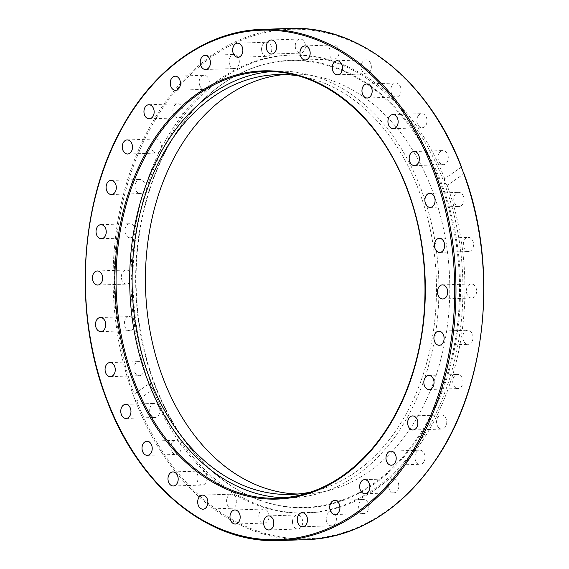 <?xml version="1.0" encoding="UTF-8"?>
<svg xmlns="http://www.w3.org/2000/svg" width="569" height="569" viewBox="0 0 569 569"><rect width="100%" height="100%" fill="white"/><g stroke="black" fill="none" stroke-linecap="round" stroke-linejoin="round"><path stroke-width="0.43" stroke-dasharray="2.85 2.13" d="M284.393 497.797A213.389 154.533 -91.9 0 0 291.221 497.79A213.389 154.533 -91.9 0 0 421.216 189.491A213.389 154.533 -91.9 0 0 277.359 71.232A213.389 154.533 -91.9 0 0 270.538 71.658M311.357 491.893A210.039 152.101 -91.9 0 0 419.061 190.985A210.039 152.101 -91.9 0 0 297.836 75.805M297.758 494.02A210.039 152.101 -91.9 0 0 304.408 493.999A210.039 152.101 -91.9 0 0 432.355 190.551A210.039 152.101 -91.9 0 0 290.759 74.148A210.039 152.101 -91.9 0 0 284.123 74.567M153.267 389.374C150.877 387.204 150.031 384.964 150.742 382.66L134.17 394.161L133.374 395.427L135.244 400.405L136.695 400.875L153.267 389.374A229.072 165.885 -91.9 0 0 306.414 512.982A229.072 165.885 -91.9 0 0 376.045 489.077A229.072 165.885 -91.9 0 0 447.198 185.402L463.842 173.844M374.046 489.141A229.072 165.885 -91.9 0 0 457.192 229.087A229.072 165.885 -91.9 0 0 289.529 55.143A229.072 165.885 -91.9 0 0 131.176 289.486A229.072 165.885 -91.9 0 0 304.415 513.046A229.072 165.885 -91.9 0 0 374.046 489.141M461.544 167.691L461.246 167.186L444.674 178.687C444.019 180.956 444.858 183.197 447.198 185.402M444.674 178.687A229.072 165.885 -91.9 0 0 291.527 55.079A229.072 165.885 -91.9 0 0 150.742 382.66M174.683 116.147A7.041 5.1 -91.9 0 0 178.175 117.875A7.041 5.1 -91.9 0 0 182.784 113.231A7.041 5.1 -91.9 0 0 181.219 105.528A7.041 5.1 -91.9 0 0 177.72 103.8A7.041 5.1 -91.9 0 0 173.111 108.451A7.041 5.1 -91.9 0 0 174.683 116.147M153.843 152.143A7.041 5.1 -91.9 0 0 156.518 153.075A7.041 5.1 -91.9 0 0 161.262 147.762A7.041 5.1 -91.9 0 0 158.73 139.924A7.041 5.1 -91.9 0 0 156.055 138.992A7.041 5.1 -91.9 0 0 151.311 144.306A7.041 5.1 -91.9 0 0 153.843 152.143M138.587 193.204A7.041 5.1 -91.9 0 0 140.337 193.567A7.041 5.1 -91.9 0 0 145.166 187.585A7.041 5.1 -91.9 0 0 141.624 179.854A7.041 5.1 -91.9 0 0 139.882 179.491A7.041 5.1 -91.9 0 0 135.045 185.473A7.041 5.1 -91.9 0 0 138.587 193.204M129.49 237.757A7.041 5.1 -91.9 0 0 130.258 237.814A7.041 5.1 -91.9 0 0 135.13 231.142A7.041 5.1 -91.9 0 0 130.571 223.788A7.041 5.1 -91.9 0 0 129.796 223.738A7.041 5.1 -91.9 0 0 124.931 230.417A7.041 5.1 -91.9 0 0 129.49 237.757M126.908 284.087A7.041 5.1 -91.9 0 0 131.539 276.74A7.041 5.1 -91.9 0 0 126.226 270.026A7.041 5.1 -91.9 0 0 125.991 270.04A7.041 5.1 -91.9 0 0 121.361 277.388A7.041 5.1 -91.9 0 0 126.681 284.102A7.041 5.1 -91.9 0 0 126.908 284.087M130.941 330.418A7.041 5.1 -91.9 0 0 134.533 322.609A7.041 5.1 -91.9 0 0 129.27 316.584A7.041 5.1 -91.9 0 0 128.053 316.826A7.041 5.1 -91.9 0 0 124.462 324.636A7.041 5.1 -91.9 0 0 129.725 330.66A7.041 5.1 -91.9 0 0 130.941 330.418M141.425 374.964A7.041 5.1 -91.9 0 0 143.985 366.969A7.041 5.1 -91.9 0 0 138.829 361.621A7.041 5.1 -91.9 0 0 136.688 362.353A7.041 5.1 -91.9 0 0 134.135 370.355A7.041 5.1 -91.9 0 0 139.284 375.696A7.041 5.1 -91.9 0 0 141.425 374.964M439.972 152.044A7.041 5.1 -91.9 0 0 438.407 159.967A7.041 5.1 -91.9 0 0 443.407 164.654A7.041 5.1 -91.9 0 0 446.388 163.189A7.041 5.1 -91.9 0 0 447.952 155.266A7.041 5.1 -91.9 0 0 442.952 150.579A7.041 5.1 -91.9 0 0 439.972 152.044M418.016 116.062A7.041 5.1 -91.9 0 0 417.361 123.679A7.041 5.1 -91.9 0 0 422.162 127.726A7.041 5.1 -91.9 0 0 425.847 125.315A7.041 5.1 -91.9 0 0 426.501 117.698A7.041 5.1 -91.9 0 0 421.7 113.651A7.041 5.1 -91.9 0 0 418.016 116.062M391.479 86.538A7.041 5.1 -91.9 0 0 391.628 93.643A7.041 5.1 -91.9 0 0 396.188 97.079A7.041 5.1 -91.9 0 0 400.441 93.536A7.041 5.1 -91.9 0 0 400.284 86.438A7.041 5.1 -91.9 0 0 395.732 83.003A7.041 5.1 -91.9 0 0 391.479 86.538M361.386 64.603A7.041 5.1 -91.9 0 0 366.486 73.885A7.041 5.1 -91.9 0 0 371.13 69.084A7.041 5.1 -91.9 0 0 366.031 59.809A7.041 5.1 -91.9 0 0 361.386 64.603M328.896 51.103A7.041 5.1 -91.9 0 0 334.202 59.034A7.041 5.1 -91.9 0 0 339.046 52.889A7.041 5.1 -91.9 0 0 333.747 44.958A7.041 5.1 -91.9 0 0 328.896 51.103M295.261 46.551A7.041 5.1 -91.9 0 0 300.567 53.102A7.041 5.1 -91.9 0 0 305.425 45.584A7.041 5.1 -91.9 0 0 300.112 39.026A7.041 5.1 -91.9 0 0 295.261 46.551M261.761 51.125A7.041 5.1 -91.9 0 0 266.889 56.317A7.041 5.1 -91.9 0 0 271.555 47.433A7.041 5.1 -91.9 0 0 266.427 42.241A7.041 5.1 -91.9 0 0 261.761 51.125M200.295 86.609A7.041 5.1 -91.9 0 0 204.491 89.34A7.041 5.1 -91.9 0 0 208.915 85.329A7.041 5.1 -91.9 0 0 208.233 77.996A7.041 5.1 -91.9 0 0 204.036 75.257A7.041 5.1 -91.9 0 0 199.612 79.269A7.041 5.1 -91.9 0 0 200.295 86.609M229.698 64.653A7.041 5.1 -91.9 0 0 234.442 68.55A7.041 5.1 -91.9 0 0 238.738 58.379A7.041 5.1 -91.9 0 0 233.987 54.475A7.041 5.1 -91.9 0 0 229.698 64.653M151.56 404.872A7.041 5.1 -91.9 0 0 149.988 412.795A7.041 5.1 -91.9 0 0 154.996 417.482A7.041 5.1 -91.9 0 0 157.969 416.017A7.041 5.1 -91.9 0 0 159.533 408.094A7.041 5.1 -91.9 0 0 154.533 403.407A7.041 5.1 -91.9 0 0 151.56 404.872M172.094 442.746A7.041 5.1 -91.9 0 0 171.44 450.364A7.041 5.1 -91.9 0 0 176.241 454.411A7.041 5.1 -91.9 0 0 179.932 451.999A7.041 5.1 -91.9 0 0 180.586 444.382A7.041 5.1 -91.9 0 0 175.785 440.335A7.041 5.1 -91.9 0 0 172.094 442.746M197.5 474.525A7.041 5.1 -91.9 0 0 197.656 481.623A7.041 5.1 -91.9 0 0 202.215 485.058A7.041 5.1 -91.9 0 0 206.469 481.523A7.041 5.1 -91.9 0 0 206.312 474.418A7.041 5.1 -91.9 0 0 201.753 470.983A7.041 5.1 -91.9 0 0 197.5 474.525M226.811 498.977A7.041 5.1 -91.9 0 0 231.91 508.252A7.041 5.1 -91.9 0 0 236.555 503.458A7.041 5.1 -91.9 0 0 231.455 494.176A7.041 5.1 -91.9 0 0 226.811 498.977M258.895 515.165A7.041 5.1 -91.9 0 0 264.201 523.103A7.041 5.1 -91.9 0 0 269.045 516.958A7.041 5.1 -91.9 0 0 263.739 509.027A7.041 5.1 -91.9 0 0 258.895 515.165M292.516 522.477A7.041 5.1 -91.9 0 0 297.829 529.035A7.041 5.1 -91.9 0 0 302.687 521.51A7.041 5.1 -91.9 0 0 297.374 514.952A7.041 5.1 -91.9 0 0 292.516 522.477M326.393 520.628A7.041 5.1 -91.9 0 0 331.514 525.82A7.041 5.1 -91.9 0 0 336.179 516.937A7.041 5.1 -91.9 0 0 331.051 511.744A7.041 5.1 -91.9 0 0 326.393 520.628M359.21 509.682A7.041 5.1 -91.9 0 0 363.954 513.587A7.041 5.1 -91.9 0 0 368.243 503.409A7.041 5.1 -91.9 0 0 363.499 499.504A7.041 5.1 -91.9 0 0 359.21 509.682M389.708 490.065A7.041 5.1 -91.9 0 0 393.912 492.797A7.041 5.1 -91.9 0 0 398.336 488.792A7.041 5.1 -91.9 0 0 397.653 481.452A7.041 5.1 -91.9 0 0 393.449 478.721A7.041 5.1 -91.9 0 0 389.025 482.732A7.041 5.1 -91.9 0 0 389.708 490.065M416.721 462.533A7.041 5.1 -91.9 0 0 420.221 464.261A7.041 5.1 -91.9 0 0 424.83 459.61A7.041 5.1 -91.9 0 0 423.265 451.914A7.041 5.1 -91.9 0 0 419.766 450.186A7.041 5.1 -91.9 0 0 415.157 454.83A7.041 5.1 -91.9 0 0 416.721 462.533M439.218 428.137A7.041 5.1 -91.9 0 0 441.885 429.069A7.041 5.1 -91.9 0 0 446.629 423.756A7.041 5.1 -91.9 0 0 444.097 415.918A7.041 5.1 -91.9 0 0 441.43 414.986A7.041 5.1 -91.9 0 0 436.686 420.299A7.041 5.1 -91.9 0 0 439.218 428.137M456.317 388.207A7.041 5.1 -91.9 0 0 458.059 388.57A7.041 5.1 -91.9 0 0 462.896 382.588A7.041 5.1 -91.9 0 0 459.354 374.857A7.041 5.1 -91.9 0 0 457.604 374.494A7.041 5.1 -91.9 0 0 452.775 380.476A7.041 5.1 -91.9 0 0 456.317 388.207M467.369 344.273A7.041 5.1 -91.9 0 0 468.145 344.323A7.041 5.1 -91.9 0 0 473.01 337.645A7.041 5.1 -91.9 0 0 468.451 330.305A7.041 5.1 -91.9 0 0 467.682 330.248A7.041 5.1 -91.9 0 0 462.81 336.919A7.041 5.1 -91.9 0 0 467.369 344.273M471.95 298.021A7.041 5.1 -91.9 0 0 476.587 290.674A7.041 5.1 -91.9 0 0 471.267 283.959A7.041 5.1 -91.9 0 0 471.032 283.974A7.041 5.1 -91.9 0 0 466.402 291.314A7.041 5.1 -91.9 0 0 471.715 298.035A7.041 5.1 -91.9 0 0 471.95 298.021M469.887 251.235A7.041 5.1 -91.9 0 0 473.479 243.425A7.041 5.1 -91.9 0 0 468.216 237.401A7.041 5.1 -91.9 0 0 467 237.643A7.041 5.1 -91.9 0 0 463.415 245.445A7.041 5.1 -91.9 0 0 468.671 251.477A7.041 5.1 -91.9 0 0 469.887 251.235M461.253 205.708A7.041 5.1 -91.9 0 0 463.813 197.706A7.041 5.1 -91.9 0 0 458.657 192.358A7.041 5.1 -91.9 0 0 456.516 193.097A7.041 5.1 -91.9 0 0 453.955 201.092A7.041 5.1 -91.9 0 0 459.119 206.44A7.041 5.1 -91.9 0 0 461.253 205.708M373.598 484.447A223.873 162.122 -91.9 0 0 443.621 188.993A223.873 162.122 -91.9 0 0 229.627 79.297A223.873 162.122 -91.9 0 0 136.24 289.322A223.873 162.122 -91.9 0 0 243.07 492.832A223.873 162.122 -91.9 0 0 373.598 484.447M372.78 484.141A223.503 161.859 -91.9 0 0 442.689 189.171A223.503 161.859 -91.9 0 0 229.044 79.66A223.503 161.859 -91.9 0 0 135.813 289.337A223.503 161.859 -91.9 0 0 242.465 492.512A223.503 161.859 -91.9 0 0 372.78 484.141M277.359 71.232L263.717 71.673A213.389 154.533 88.1 0 1 407.575 189.932A213.389 154.533 88.1 0 1 277.587 498.231L291.221 497.79M461.246 167.186A254.898 184.591 -91.9 0 0 213.211 55.869A254.898 184.591 -91.9 0 0 134.17 394.161M133.374 395.427A255.737 185.195 88.1 0 1 290.083 28.45M262.345 29.353A255.737 185.195 -91.9 0 0 106.559 398.826M306.698 539.647A255.737 185.195 88.1 0 1 135.244 400.405M136.695 400.875A254.898 184.591 -91.9 0 0 384.729 512.192A254.898 184.591 -91.9 0 0 463.771 173.901M291.115 494.433L304.408 493.999M277.466 74.582L290.759 74.148M291.527 55.079L289.529 55.143M306.414 512.982L304.415 513.046M149.284 118.814L178.175 117.875M148.822 104.739L177.72 103.8M127.62 154.014L156.518 153.075M127.164 139.931L156.055 138.992M111.439 194.506L140.337 193.567M110.983 180.43L139.874 179.491M101.367 238.752L130.258 237.814M100.905 224.677L129.803 223.738M97.327 270.965L126.218 270.026M97.783 285.041L126.681 284.102M100.372 317.523L129.27 316.584M100.827 331.599L129.725 330.66M109.931 362.56L138.829 361.621M110.393 376.642L139.284 375.696M125.642 404.346L154.533 403.407M126.098 418.421L154.996 417.482M146.887 441.274L175.785 440.335M147.343 455.349L176.241 454.411M172.862 471.921L201.753 470.983M173.317 485.997L202.215 485.058M202.557 495.115L231.455 494.176M203.019 509.191L231.91 508.252M234.848 509.966L263.739 509.027M235.303 524.042L264.201 523.103M268.476 515.898L297.374 514.952M268.931 529.974L297.829 529.035M302.16 512.683L331.058 511.744M302.616 526.759L331.514 525.82M334.6 500.45L363.499 499.504M335.056 514.525L363.954 513.587M364.558 479.66L393.449 478.721M365.014 493.743L393.912 492.797M390.867 451.125L419.766 450.186M391.323 465.2L420.221 464.261M412.532 415.925L441.43 414.986M412.987 430.008L441.885 429.069M428.713 375.433L457.604 374.494M429.168 389.509L458.066 388.57M438.784 331.186L467.682 330.248M439.24 345.262L468.138 344.323M442.824 298.974L471.722 298.035M442.369 284.898L471.267 283.959M439.78 252.416L468.671 251.477M439.318 238.34L468.216 237.401M430.214 207.379L459.112 206.44M429.759 193.304L458.657 192.358M414.509 165.593L443.407 164.654M414.054 151.518L442.952 150.579M393.264 128.665L422.162 127.726M392.809 114.589L421.7 113.651M367.29 98.017L396.188 97.079M366.834 83.942L395.732 83.003M337.588 74.824L366.486 73.885M337.133 60.748L366.031 59.809M305.304 59.973L334.202 59.034M304.849 45.897L333.747 44.958M271.676 54.048L300.567 53.102M271.214 39.965L300.112 39.026M237.991 57.256L266.889 56.317M237.536 43.18L266.427 42.241M175.593 90.279L204.491 89.34M175.138 76.203L204.036 75.257M205.551 69.496L234.442 68.55M205.089 55.413L233.987 54.475M242.465 492.512L243.07 492.832M229.044 79.66L229.627 79.297"/><path stroke-width="0.85" d="M270.538 71.658A213.389 154.533 -91.9 0 0 129.839 289.529A213.389 154.533 -91.9 0 0 284.393 497.797M209.84 59.318A7.041 5.1 88.1 0 1 205.551 69.496A7.041 5.1 88.1 0 1 200.224 62.618A7.041 5.1 88.1 0 1 205.089 55.413A7.041 5.1 88.1 0 1 209.84 59.318M179.335 78.935A7.041 5.1 88.1 0 1 180.017 86.268A7.041 5.1 88.1 0 1 175.593 90.279A7.041 5.1 88.1 0 1 170.266 83.408A7.041 5.1 88.1 0 1 175.138 76.203A7.041 5.1 88.1 0 1 179.335 78.935M242.657 48.372A7.041 5.1 88.1 0 1 237.991 57.256A7.041 5.1 88.1 0 1 232.664 50.385A7.041 5.1 88.1 0 1 237.529 43.18A7.041 5.1 88.1 0 1 242.657 48.372M276.527 46.523A7.041 5.1 88.1 0 1 271.669 54.048A7.041 5.1 88.1 0 1 266.349 47.17A7.041 5.1 88.1 0 1 271.221 39.965A7.041 5.1 88.1 0 1 276.527 46.523M310.148 53.835A7.041 5.1 88.1 0 1 305.304 59.973A7.041 5.1 88.1 0 1 299.977 53.102A7.041 5.1 88.1 0 1 304.849 45.897A7.041 5.1 88.1 0 1 310.148 53.835M342.232 70.023A7.041 5.1 88.1 0 1 337.588 74.824A7.041 5.1 88.1 0 1 332.268 67.946A7.041 5.1 88.1 0 1 337.133 60.748A7.041 5.1 88.1 0 1 342.232 70.023M371.543 94.475A7.041 5.1 88.1 0 1 367.29 98.017A7.041 5.1 88.1 0 1 361.962 91.147A7.041 5.1 88.1 0 1 366.834 83.942A7.041 5.1 88.1 0 1 371.386 87.377A7.041 5.1 88.1 0 1 371.543 94.475M396.956 126.254A7.041 5.1 88.1 0 1 393.264 128.665A7.041 5.1 88.1 0 1 387.937 121.794A7.041 5.1 88.1 0 1 392.809 114.589A7.041 5.1 88.1 0 1 397.61 118.637A7.041 5.1 88.1 0 1 396.956 126.254M417.49 164.128A7.041 5.1 88.1 0 1 414.509 165.593A7.041 5.1 88.1 0 1 409.182 158.723A7.041 5.1 88.1 0 1 414.054 151.518A7.041 5.1 88.1 0 1 419.054 156.205A7.041 5.1 88.1 0 1 417.49 164.128M432.355 206.647A7.041 5.1 88.1 0 1 430.221 207.379A7.041 5.1 88.1 0 1 424.894 200.508A7.041 5.1 88.1 0 1 429.759 193.304A7.041 5.1 88.1 0 1 434.915 198.645A7.041 5.1 88.1 0 1 432.355 206.647M440.989 252.174A7.041 5.1 88.1 0 1 439.78 252.416A7.041 5.1 88.1 0 1 434.453 245.538A7.041 5.1 88.1 0 1 439.325 238.34A7.041 5.1 88.1 0 1 444.581 244.364A7.041 5.1 88.1 0 1 440.989 252.174M443.059 298.96A7.041 5.1 88.1 0 1 442.824 298.974A7.041 5.1 88.1 0 1 437.497 292.096A7.041 5.1 88.1 0 1 442.376 284.898A7.041 5.1 88.1 0 1 447.689 291.613A7.041 5.1 88.1 0 1 443.059 298.96M438.471 345.212A7.041 5.1 88.1 0 1 433.912 337.865A7.041 5.1 88.1 0 1 438.777 331.186A7.041 5.1 88.1 0 1 444.112 338.057A7.041 5.1 88.1 0 1 439.247 345.262A7.041 5.1 88.1 0 1 438.471 345.212M427.419 389.146A7.041 5.1 88.1 0 1 423.877 381.415A7.041 5.1 88.1 0 1 428.713 375.433A7.041 5.1 88.1 0 1 434.04 382.304A7.041 5.1 88.1 0 1 429.168 389.509A7.041 5.1 88.1 0 1 427.419 389.146M410.32 429.076A7.041 5.1 88.1 0 1 407.788 421.238A7.041 5.1 88.1 0 1 412.532 415.925A7.041 5.1 88.1 0 1 417.859 422.803A7.041 5.1 88.1 0 1 412.987 430.008A7.041 5.1 88.1 0 1 410.32 429.076M387.83 463.472A7.041 5.1 88.1 0 1 386.259 455.769A7.041 5.1 88.1 0 1 390.867 451.125A7.041 5.1 88.1 0 1 396.195 457.995A7.041 5.1 88.1 0 1 391.33 465.2A7.041 5.1 88.1 0 1 387.83 463.472M360.81 491.004A7.041 5.1 88.1 0 1 360.134 483.671A7.041 5.1 88.1 0 1 364.558 479.66A7.041 5.1 88.1 0 1 369.878 486.538A7.041 5.1 88.1 0 1 365.014 493.743A7.041 5.1 88.1 0 1 360.81 491.004M330.312 510.621A7.041 5.1 88.1 0 1 334.6 500.45A7.041 5.1 88.1 0 1 339.928 507.32A7.041 5.1 88.1 0 1 335.056 514.525A7.041 5.1 88.1 0 1 330.312 510.621M297.495 521.567A7.041 5.1 88.1 0 1 302.16 512.683A7.041 5.1 88.1 0 1 307.488 519.554A7.041 5.1 88.1 0 1 302.616 526.759A7.041 5.1 88.1 0 1 297.495 521.567M263.625 523.416A7.041 5.1 88.1 0 1 268.476 515.898A7.041 5.1 88.1 0 1 273.803 522.769A7.041 5.1 88.1 0 1 268.931 529.974A7.041 5.1 88.1 0 1 263.625 523.416M229.997 516.111A7.041 5.1 88.1 0 1 234.848 509.966A7.041 5.1 88.1 0 1 240.175 516.837A7.041 5.1 88.1 0 1 235.303 524.042A7.041 5.1 88.1 0 1 229.997 516.111M197.92 499.916A7.041 5.1 88.1 0 1 202.557 495.115A7.041 5.1 88.1 0 1 207.884 501.993A7.041 5.1 88.1 0 1 203.019 509.191A7.041 5.1 88.1 0 1 197.92 499.916M168.609 475.464A7.041 5.1 88.1 0 1 172.862 471.921A7.041 5.1 88.1 0 1 178.182 478.792A7.041 5.1 88.1 0 1 173.317 485.997A7.041 5.1 88.1 0 1 168.758 482.562A7.041 5.1 88.1 0 1 168.609 475.464M143.196 443.685A7.041 5.1 88.1 0 1 146.887 441.274A7.041 5.1 88.1 0 1 152.215 448.144A7.041 5.1 88.1 0 1 147.343 455.349A7.041 5.1 88.1 0 1 142.542 451.302A7.041 5.1 88.1 0 1 143.196 443.685M122.662 405.811A7.041 5.1 88.1 0 1 125.642 404.346A7.041 5.1 88.1 0 1 130.962 411.216A7.041 5.1 88.1 0 1 126.098 418.421A7.041 5.1 88.1 0 1 121.097 413.734A7.041 5.1 88.1 0 1 122.662 405.811M107.79 363.292A7.041 5.1 88.1 0 1 109.931 362.56A7.041 5.1 88.1 0 1 115.258 369.43A7.041 5.1 88.1 0 1 110.393 376.642A7.041 5.1 88.1 0 1 105.237 371.294A7.041 5.1 88.1 0 1 107.79 363.292M99.162 317.765A7.041 5.1 88.1 0 1 100.372 317.523A7.041 5.1 88.1 0 1 105.699 324.401A7.041 5.1 88.1 0 1 100.827 331.599A7.041 5.1 88.1 0 1 95.571 325.575A7.041 5.1 88.1 0 1 99.162 317.765M97.093 270.979A7.041 5.1 88.1 0 1 97.327 270.965A7.041 5.1 88.1 0 1 102.655 277.843A7.041 5.1 88.1 0 1 97.776 285.041A7.041 5.1 88.1 0 1 92.463 278.326A7.041 5.1 88.1 0 1 97.093 270.979M101.673 224.727A7.041 5.1 88.1 0 1 106.239 232.074A7.041 5.1 88.1 0 1 101.374 238.752A7.041 5.1 88.1 0 1 96.04 231.882A7.041 5.1 88.1 0 1 100.905 224.677A7.041 5.1 88.1 0 1 101.673 224.727M112.733 180.793A7.041 5.1 88.1 0 1 116.268 188.524A7.041 5.1 88.1 0 1 111.439 194.506A7.041 5.1 88.1 0 1 106.111 187.635A7.041 5.1 88.1 0 1 110.983 180.43A7.041 5.1 88.1 0 1 112.733 180.793M129.832 140.863A7.041 5.1 88.1 0 1 132.364 148.701A7.041 5.1 88.1 0 1 127.62 154.014A7.041 5.1 88.1 0 1 122.292 147.136A7.041 5.1 88.1 0 1 127.164 139.931A7.041 5.1 88.1 0 1 129.832 140.863M152.321 106.467A7.041 5.1 88.1 0 1 153.886 114.17A7.041 5.1 88.1 0 1 149.284 118.814A7.041 5.1 88.1 0 1 143.957 111.944A7.041 5.1 88.1 0 1 148.822 104.739A7.041 5.1 88.1 0 1 152.321 106.467M297.836 75.805A210.039 152.101 -91.9 0 0 277.466 74.582A210.039 152.101 -91.9 0 0 132.271 289.45A210.039 152.101 -91.9 0 0 291.115 494.433A210.039 152.101 -91.9 0 0 311.357 491.893M284.123 74.567A210.039 152.101 -91.9 0 0 145.564 289.016A210.039 152.101 -91.9 0 0 297.758 494.02M461.544 167.691L463.415 172.67A255.737 185.195 88.1 0 1 306.698 539.647L278.959 540.55A255.737 185.195 -91.9 0 0 435.676 173.573A255.737 185.195 -91.9 0 0 262.345 29.353L290.083 28.45A255.737 185.195 88.1 0 1 461.544 167.691M463.842 173.844L463.884 173.374C498.551 265.709 487.135 384.58 436.43 458.884C401.444 509.952 358.2 536.873 306.698 539.647M463.771 173.901L463.415 172.67M277.587 498.231A213.389 154.533 88.1 0 1 116.204 289.97A213.389 154.533 88.1 0 1 263.717 71.673C322.139 68.849 380.633 116.873 407.333 189.854C428.713 245.972 430.818 314.714 412.916 371.97C403.791 401.373 390.526 426.544 373.122 447.49C345.689 479.66 313.839 496.573 277.587 498.231M407.539 189.577A214.228 155.138 -91.9 0 0 138.921 166.596A214.228 155.138 -91.9 0 0 263.767 498.736A214.228 155.138 -91.9 0 0 407.539 189.577M106.517 398.471A254.898 184.591 88.1 0 1 277.587 30.626A254.898 184.591 88.1 0 1 426.124 425.811A254.898 184.591 88.1 0 1 106.517 398.471M106.559 398.826A255.737 185.195 -91.9 0 0 278.959 540.55C208.496 543.921 138.274 486.146 106.311 398.748C73.721 314.188 79.333 206.078 120.237 130.913C152.613 69.283 206.497 30.712 262.345 29.353M461.551 167.165C429.118 81.417 359.693 25.15 290.083 28.45"/></g></svg>
